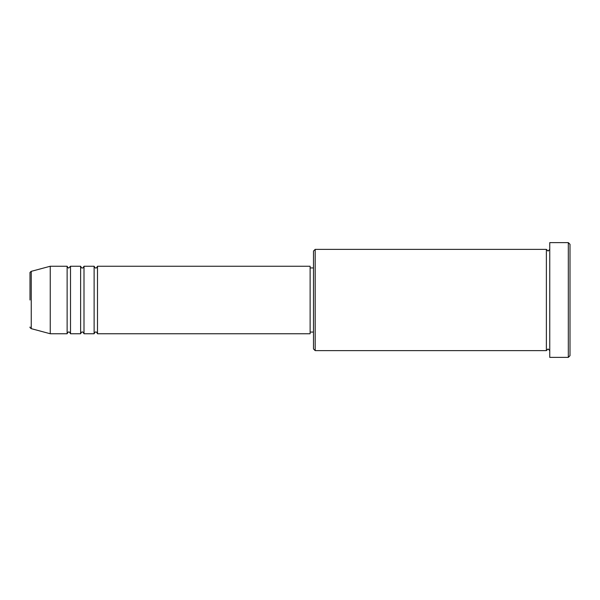 <?xml version="1.0" encoding="UTF-8"?>
<svg xmlns="http://www.w3.org/2000/svg" width="600" height="600" viewBox="0 0 600 600"><rect width="100%" height="100%" fill="white"/><g stroke="black" fill="none" stroke-linecap="round" stroke-linejoin="round"><path stroke-width="0.9" d="M30 300L30 272.97C29.753 272.647 30.172 272.1 31.253 271.343L31.253 328.657C30.172 327.9 29.753 327.353 30 327.03M97.5 266.25L97.5 333.75L310.125 333.75L310.125 266.25L97.5 266.25C96.788 267.712 96.225 268.275 95.812 267.938C95.4 268.275 94.838 267.712 94.125 266.25L94.125 333.75L84 333.75L84 266.25L94.125 266.25M80.625 266.25L80.625 333.75L70.5 333.75L70.5 266.25L80.625 266.25C81.338 267.712 81.9 268.275 82.312 267.938C82.725 268.275 83.287 267.712 84 266.25M67.125 266.25L67.125 333.75L50.25 333.75L50.25 266.25L67.125 266.25C67.838 267.712 68.4 268.275 68.812 267.938L70.5 266.25M315.188 350.625L313.5 348.938L313.5 251.062L315.188 249.375L315.188 350.625L546.375 350.625L546.375 249.375L548.062 251.062L549.75 249.375M568.312 242.625L570 244.312L570 355.688L568.312 357.375L568.312 242.625L549.75 242.625L549.75 357.375L568.312 357.375M310.125 332.062L313.5 332.062M31.253 328.657L50.25 333.75M31.253 271.343L50.25 266.25M315.188 249.375L546.375 249.375M310.125 267.938L313.5 267.938M549.75 350.625L548.062 348.938L546.375 350.625M70.5 333.75C69.787 332.288 69.225 331.725 68.812 332.062C68.4 331.725 67.838 332.288 67.125 333.75M84 333.75C83.287 332.288 82.725 331.725 82.312 332.062C81.9 331.725 81.338 332.288 80.625 333.75M97.5 333.75C96.788 332.288 96.225 331.725 95.812 332.062C95.4 331.725 94.838 332.288 94.125 333.75"/></g></svg>
